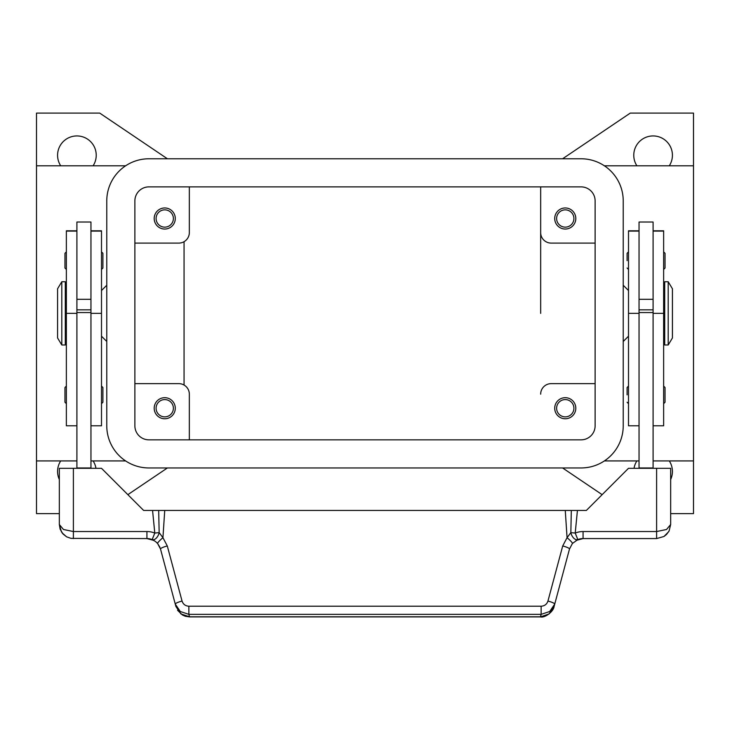 <?xml version="1.0" encoding="UTF-8"?>
<svg xmlns="http://www.w3.org/2000/svg" width="730" height="730" viewBox="0 0 730 730"><rect width="100%" height="100%" fill="white"/><g stroke="black" fill="none" stroke-linecap="round" stroke-linejoin="round"><path stroke-width="1.09" d="M134.877 200.932A14.053 14.053 0 0 1 148.929 186.88L581.071 186.88A14.053 14.053 0 0 1 595.123 200.932L595.123 425.791A14.053 14.053 0 0 1 581.071 439.843L148.929 439.843A14.053 14.053 0 0 1 134.877 425.791L134.877 200.932M106.772 200.932A42.157 42.157 0 0 1 148.929 158.775L581.071 158.775A42.157 42.157 0 0 1 623.228 200.932L623.228 425.791A42.157 42.157 0 0 1 581.071 467.957L148.929 467.957A42.157 42.157 0 0 1 106.772 425.791L106.772 200.932M60.709 165.801A19.327 19.327 0 0 1 76.906 135.935A19.327 19.327 0 0 1 93.102 165.801M59.34 479.519A19.327 19.327 0 0 1 60.709 460.922M669.291 460.922A19.327 19.327 0 0 1 670.66 479.519M636.898 165.801A19.327 19.327 0 0 1 653.095 135.935A19.327 19.327 0 0 1 669.291 165.801M556.616 218.507A8.641 8.641 0 0 0 565.266 227.149A8.641 8.641 0 0 0 573.908 218.507A8.641 8.641 0 0 0 565.266 209.857A8.641 8.641 0 0 0 556.616 218.507M575.806 218.507A10.539 10.539 0 0 1 565.266 229.047A10.539 10.539 0 0 1 554.718 218.507A10.539 10.539 0 0 1 565.266 207.968A10.539 10.539 0 0 1 575.806 218.507M156.092 408.225A8.641 8.641 0 0 0 164.734 416.866A8.641 8.641 0 0 0 173.384 408.225A8.641 8.641 0 0 0 164.734 399.584A8.641 8.641 0 0 0 156.092 408.225M175.282 408.225A10.539 10.539 0 0 1 164.734 418.764A10.539 10.539 0 0 1 154.194 408.225A10.539 10.539 0 0 1 164.734 397.686A10.539 10.539 0 0 1 175.282 408.225M156.092 218.507A8.641 8.641 0 0 0 164.734 227.149A8.641 8.641 0 0 0 173.384 218.507A8.641 8.641 0 0 0 164.734 209.857A8.641 8.641 0 0 0 156.092 218.507M175.282 218.507A10.539 10.539 0 0 1 164.734 229.047A10.539 10.539 0 0 1 154.194 218.507A10.539 10.539 0 0 1 164.734 207.968A10.539 10.539 0 0 1 175.282 218.507M556.616 408.225A8.641 8.641 0 0 0 565.266 416.866A8.641 8.641 0 0 0 573.908 408.225A8.641 8.641 0 0 0 565.266 399.584A8.641 8.641 0 0 0 556.616 408.225M575.806 408.225A10.539 10.539 0 0 1 565.266 418.764A10.539 10.539 0 0 1 554.718 408.225A10.539 10.539 0 0 1 565.266 397.686A10.539 10.539 0 0 1 575.806 408.225M604.376 165.801L693.5 165.801L693.5 460.922L653.095 460.922M639.042 460.922L604.376 460.922M59.34 513.628L36.5 513.628L36.5 460.922L76.906 460.922M90.958 460.922L125.624 460.922M125.624 165.801L36.5 165.801L36.5 113.104L99.736 113.104L167.407 158.775M540.665 313.362L540.665 186.88L540.665 313.362M623.228 285.257L628.503 290.531M628.503 336.202L623.228 341.476M106.772 285.257L101.497 290.531M101.497 336.202L106.772 341.476M668.205 281.743L672.421 288.77L672.421 337.963L668.205 344.989L664.692 344.989L664.692 281.743L668.205 281.743L668.205 344.989M663.634 295.796L664.692 295.796M664.692 330.927L663.634 330.927M639.042 468.304L639.042 222.02L653.095 222.02L653.095 468.304M653.095 299.309L639.042 299.309M627.097 260.665L627.097 253.283L627.097 260.665M665.039 253.283L665.039 260.665L665.039 253.283L663.634 251.877M627.097 394.875L627.097 387.493L627.097 394.875M665.039 387.493L665.039 394.875L665.039 387.493L663.634 386.088M61.794 281.743L57.579 288.77L57.579 337.963L61.794 344.989L65.308 344.989L65.308 281.743L61.794 281.743L61.794 344.989M66.366 295.796L65.308 295.796M65.308 330.927L66.366 330.927M76.906 230.799L66.366 230.799L66.366 425.791L76.906 425.791M90.958 230.799L101.497 230.799L101.497 425.791L90.958 425.791M90.958 468.304L90.958 222.02L76.906 222.02L76.906 468.304M76.906 299.309L90.958 299.309M101.497 251.877L102.903 253.283L102.903 268.038L101.497 269.452M66.366 251.877L64.961 253.283L64.961 268.038L66.366 269.452M101.497 386.088L102.903 387.493L102.903 402.257L101.497 403.663M66.366 386.088L64.961 387.493L64.961 402.257L66.366 403.663M159.916 547.245L157.598 543.485L160.5 548.987L175.264 604.093L180.283 611.512L188.86 614.35L541.14 614.35L541.14 606.21L188.86 606.21L188.86 614.35L189.508 616.896L540.492 616.896C544.817 618.146 553.559 611.558 554.079 606.53L549.07 613.948L540.492 616.896M155.481 541.477L157.598 543.485A7.026 0.931 139.4 0 1 162.936 537.691L159.158 532.617A7.026 4.07 111.9 0 1 159.058 533.064A7.026 4.07 111.9 0 1 152.168 539.589L155.481 541.477M554.079 606.53L569.5 548.987L572.402 543.485L577.832 539.589A14.053 14.053 0 0 1 583.069 538.576L656.608 538.576L663.971 536.486L666.545 534.451L669.1 530.956L670.66 524.514L666.545 529.487L656.608 531.54L583.069 531.54A21.079 21.079 0 0 0 575.213 533.064L570.842 532.617L567.064 537.691L562.711 545.949L547.947 601.055C546.852 604.276 544.589 606 541.14 606.21M669.1 530.956L670.66 524.514L670.66 468.304L628.503 468.304L586.345 510.462L571.316 510.462L570.842 532.617A7.026 4.07 -111.9 0 0 570.942 533.064A7.026 4.07 -111.9 0 0 577.832 539.589L575.213 533.064L577.43 510.462M188.86 606.21C185.411 606 183.148 604.276 182.053 601.055A7.026 1.177 165 0 0 177.144 602.706A7.026 1.177 165 0 0 175.264 604.093L175.921 606.53L180.93 613.948L189.508 616.786L540.492 616.786L541.14 614.35L549.717 611.512L554.736 604.093A7.026 1.177 -165 0 0 552.856 602.706A7.026 1.177 -165 0 0 547.947 601.055M146.931 531.54L73.392 531.54L63.455 529.487L59.34 524.514L60.125 529.159L62.908 533.885L66.594 536.815L71.038 538.375L146.931 538.576A14.053 14.053 0 0 1 152.168 539.589L154.787 533.064A21.079 21.079 0 0 0 146.931 531.54L146.931 538.576M73.392 538.576L73.392 468.304L59.34 468.304L59.34 524.514L61.466 531.951M182.053 601.055L167.289 545.949L162.936 537.691L164.734 510.462L158.684 510.462L159.158 532.617L154.787 533.064L152.57 510.462L143.655 510.462L101.497 468.304L73.392 468.304M164.734 510.462L565.266 510.462L567.064 537.691A7.026 0.931 -139.4 0 1 572.402 543.485L569.5 548.987A7.026 1.177 -165 0 0 567.621 547.6A7.026 1.177 -165 0 0 562.711 545.949M167.289 545.949A7.026 1.177 165 0 0 162.379 547.6A7.026 1.177 165 0 0 160.5 548.987M158.684 510.462L152.57 510.462M565.266 510.462L571.316 510.462M90.958 467.957L76.906 467.957M90.958 312.549L76.906 312.549M90.958 309.849L76.906 309.849M639.042 467.957L653.095 467.957M639.042 312.549L653.095 312.549M639.042 309.849L653.095 309.849M665.039 394.875L665.039 402.257L665.039 394.875M665.039 260.665L665.039 268.038L665.039 260.665M639.042 230.799L628.503 230.799L628.503 425.791L639.042 425.791M653.095 230.799L663.634 230.799L663.634 425.791L653.095 425.791M36.5 460.922L36.5 165.801M184.06 241.685L184.06 385.048M134.877 383.633L178.795 383.633A10.539 10.539 0 0 1 189.335 394.173L189.335 439.843M595.123 383.633L551.205 383.633A10.539 10.539 0 0 0 540.665 394.173M134.877 243.099L178.795 243.099A10.539 10.539 0 0 0 189.335 232.56L189.335 186.88M595.123 243.099L551.205 243.099A10.539 10.539 0 0 1 540.665 232.56M167.407 467.957L127.85 494.657M93.102 460.922A19.327 19.327 0 0 1 95.968 468.304M602.15 494.657L562.593 467.957M693.5 460.922L693.5 513.628L670.66 513.628M562.593 158.775L630.264 113.104L693.5 113.104L693.5 165.801M634.032 468.304A19.327 19.327 0 0 1 636.898 460.922M66.366 231.1L76.906 231.1M90.958 231.1L101.497 231.1M583.069 538.576L583.069 531.54M656.608 538.576L656.608 468.304M90.958 313.362L101.497 313.362M66.366 313.362L76.906 313.362M639.042 231.1L628.503 231.1M639.042 313.362L628.503 313.362M663.634 231.1L653.095 231.1M663.634 313.362L653.095 313.362M628.503 251.877L627.097 253.283M628.503 386.088L627.097 387.493M62.013 532.763L66.521 536.778M663.971 536.486L668.662 531.741M583.069 538.585L576.107 540.419M177.545 610.262L182.427 614.989L185.274 616.248L189.508 616.896M146.931 538.585L153.893 540.419M663.634 403.663L665.039 402.257M628.503 403.663L627.097 402.257M663.634 269.452L665.039 268.038M628.503 269.452L627.097 268.038"/></g></svg>
